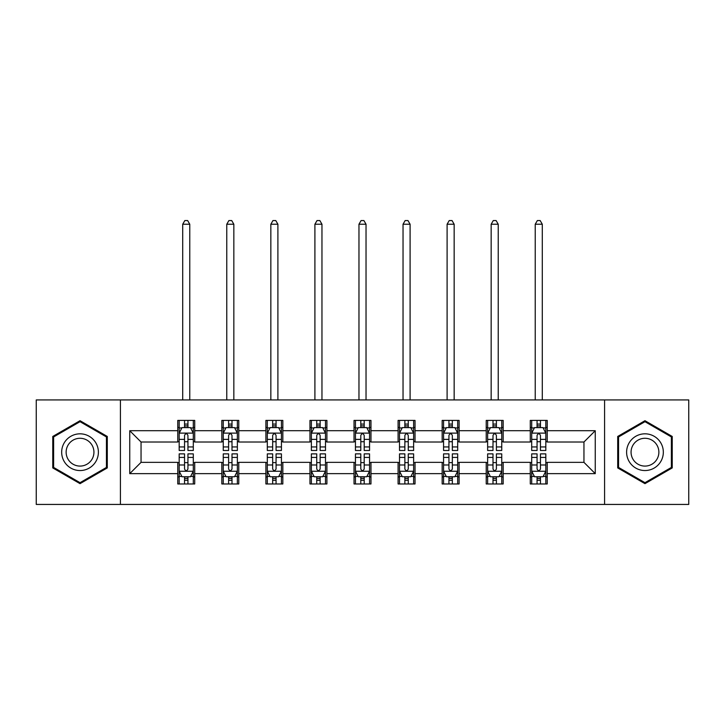 <?xml version="1.0" encoding="UTF-8"?>
<svg xmlns="http://www.w3.org/2000/svg" width="725" height="725" viewBox="0 0 725 725"><rect width="100%" height="100%" fill="white"/><g stroke="black" fill="none" stroke-linecap="round" stroke-linejoin="round"><path stroke-width="1.09" d="M604.577 504.437L688.75 504.437L688.75 399.928L604.577 399.928L604.577 504.437L120.422 504.437L120.422 399.928L36.25 399.928L36.25 504.437L120.422 504.437M604.577 399.928L120.422 399.928M547.23 430.713L547.23 420.409L530.283 420.409L530.283 430.713L503.168 430.713L503.168 420.409L486.221 420.409L486.221 430.713L459.106 430.713L459.106 420.409L442.159 420.409L442.159 430.713L415.035 430.713L415.035 420.409L398.088 420.409L398.088 430.713L370.973 430.713L370.973 420.409L354.027 420.409L354.027 430.713L326.912 430.713L326.912 420.409L309.965 420.409L309.965 430.713L282.841 430.713L282.841 420.409L265.894 420.409L265.894 430.713L238.779 430.713L238.779 420.409L221.832 420.409L221.832 430.713L194.717 430.713L194.717 420.409L177.77 420.409L177.77 430.713L129.748 430.713L129.748 473.652L141.049 462.351L177.77 462.351L177.77 483.965L194.717 483.965L194.717 462.351L221.832 462.351L221.832 483.965L238.779 483.965L238.779 462.351L265.894 462.351L265.894 483.965L282.841 483.965L282.841 462.351L309.965 462.351L309.965 483.965L326.912 483.965L326.912 462.351L354.027 462.351L354.027 483.965L370.973 483.965L370.973 462.351L398.088 462.351L398.088 483.965L415.035 483.965L415.035 462.351L442.159 462.351L442.159 483.965L459.106 483.965L459.106 462.351L486.221 462.351L486.221 483.965L503.168 483.965L503.168 462.351L530.283 462.351L530.283 483.965L547.23 483.965L547.23 462.351L583.951 462.351L583.951 442.014L547.23 442.014L547.23 430.713L595.252 430.713L595.252 473.652L547.23 473.652M530.283 473.652L503.168 473.652M486.221 473.652L459.106 473.652M442.159 473.652L415.035 473.652M398.088 473.652L370.973 473.652M354.027 473.652L326.912 473.652M309.965 473.652L282.841 473.652M265.894 473.652L238.779 473.652M221.832 473.652L194.717 473.652M177.77 473.652L129.748 473.652M530.283 430.713L530.283 442.014L503.168 442.014L503.168 430.713M486.221 430.713L486.221 442.014L459.106 442.014L459.106 430.713M442.159 430.713L442.159 442.014L415.035 442.014L415.035 430.713M398.088 430.713L398.088 442.014L370.973 442.014L370.973 430.713M354.027 430.713L354.027 442.014L326.912 442.014L326.912 430.713M309.965 430.713L309.965 442.014L282.841 442.014L282.841 430.713M265.894 430.713L265.894 442.014L238.779 442.014L238.779 430.713M221.832 430.713L221.832 442.014L194.717 442.014L194.717 430.713M177.77 430.713L177.77 442.014L141.049 442.014L129.748 430.713M141.049 442.014L141.049 462.351M595.252 473.652L583.951 462.351M583.951 442.014L595.252 430.713M177.77 427.469L179.175 427.469M184.549 427.469L187.938 427.469M193.303 427.469L194.717 427.469M177.77 441.733L179.175 441.733M184.549 441.733L187.938 441.733M193.303 441.733L194.717 441.733M177.77 462.632L179.175 462.632M184.549 462.632L187.938 462.632M193.303 462.632L194.717 462.632M177.77 476.896L179.175 476.896M184.549 476.896L187.938 476.896M193.303 476.896L194.717 476.896M221.832 462.632L223.246 462.632M228.611 462.632L232 462.632M237.365 462.632L238.779 462.632M221.832 476.896L223.246 476.896M228.611 476.896L232 476.896M237.365 476.896L238.779 476.896M221.832 427.469L223.246 427.469M228.611 427.469L232 427.469M237.365 427.469L238.779 427.469M221.832 441.733L223.246 441.733M228.611 441.733L232 441.733M237.365 441.733L238.779 441.733M265.894 462.632L267.308 462.632M272.673 462.632L276.062 462.632M281.436 462.632L282.841 462.632M265.894 476.896L267.308 476.896M272.673 476.896L276.062 476.896M281.436 476.896L282.841 476.896M265.894 427.469L267.308 427.469M272.673 427.469L276.062 427.469M281.436 427.469L282.841 427.469M265.894 441.733L267.308 441.733M272.673 441.733L276.062 441.733M281.436 441.733L282.841 441.733M309.965 462.632L311.369 462.632M316.743 462.632L320.133 462.632M325.498 462.632L326.912 462.632M309.965 476.896L311.369 476.896M316.743 476.896L320.133 476.896M325.498 476.896L326.912 476.896M309.965 427.469L311.369 427.469M316.743 427.469L320.133 427.469M325.498 427.469L326.912 427.469M309.965 441.733L311.369 441.733M316.743 441.733L320.133 441.733M325.498 441.733L326.912 441.733M354.027 462.632L355.44 462.632M360.805 462.632L364.195 462.632M369.56 462.632L370.973 462.632M354.027 476.896L355.44 476.896M360.805 476.896L364.195 476.896M369.56 476.896L370.973 476.896M354.027 427.469L355.44 427.469M360.805 427.469L364.195 427.469M369.56 427.469L370.973 427.469M354.027 441.733L355.44 441.733M360.805 441.733L364.195 441.733M369.56 441.733L370.973 441.733M398.088 462.632L399.502 462.632M404.867 462.632L408.257 462.632M413.631 462.632L415.035 462.632M398.088 476.896L399.502 476.896M404.867 476.896L408.257 476.896M413.631 476.896L415.035 476.896M398.088 427.469L399.502 427.469M404.867 427.469L408.257 427.469M413.631 427.469L415.035 427.469M398.088 441.733L399.502 441.733M404.867 441.733L408.257 441.733M413.631 441.733L415.035 441.733M442.159 462.632L443.564 462.632M448.938 462.632L452.327 462.632M457.692 462.632L459.106 462.632M442.159 476.896L443.564 476.896M448.938 476.896L452.327 476.896M457.692 476.896L459.106 476.896M442.159 427.469L443.564 427.469M448.938 427.469L452.327 427.469M457.692 427.469L459.106 427.469M442.159 441.733L443.564 441.733M448.938 441.733L452.327 441.733M457.692 441.733L459.106 441.733M486.221 462.632L487.635 462.632M493 462.632L496.389 462.632M501.754 462.632L503.168 462.632M486.221 476.896L487.635 476.896M493 476.896L496.389 476.896M501.754 476.896L503.168 476.896M486.221 427.469L487.635 427.469M493 427.469L496.389 427.469M501.754 427.469L503.168 427.469M486.221 441.733L487.635 441.733M493 441.733L496.389 441.733M501.754 441.733L503.168 441.733M530.283 462.632L531.697 462.632M537.062 462.632L540.451 462.632M545.825 462.632L547.23 462.632M530.283 476.896L531.697 476.896M537.062 476.896L540.451 476.896M545.825 476.896L547.23 476.896M530.283 427.469L531.697 427.469M537.062 427.469L540.451 427.469M545.825 427.469L547.23 427.469M530.283 441.733L531.697 441.733M537.062 441.733L540.451 441.733M545.825 441.733L547.23 441.733M80.031 483.657L107.291 467.924L107.291 436.45L80.031 420.708L52.771 436.45L52.771 467.924L80.031 483.657M672.229 436.45L644.969 420.708L617.709 436.45L617.709 467.924L644.969 483.657L672.229 467.924L672.229 436.45M187.938 424.08L184.549 424.08M193.303 446.944L187.938 446.944L187.938 450.488L193.303 450.488L193.303 433.26L190.476 427.605L182.002 427.605L179.175 433.26L179.175 450.488L184.549 450.488L184.549 446.944L179.175 446.944M179.175 433.26L179.175 420.409M193.303 433.26L193.303 420.409M184.549 427.605L184.549 420.409M187.938 420.409L187.938 427.605M187.938 446.944L187.938 435.381C186.805 433.197 185.672 433.197 184.549 435.381L184.549 446.944M189.769 399.928L189.769 224.233L182.709 224.233L182.709 399.928M182.709 224.233L184.83 220.563L187.648 220.563L189.769 224.233M184.549 480.285L187.938 480.285M179.175 457.421L184.549 457.421L184.549 453.877L179.175 453.877L179.175 471.105L182.002 476.76L190.476 476.76L193.303 471.105L193.303 453.877L187.938 453.877L187.938 457.421L193.303 457.421M193.303 471.105L193.303 483.965M179.175 471.105L179.175 483.965M187.938 476.76L187.938 483.965M184.549 483.965L184.549 476.76M184.549 457.421L184.549 468.993C185.672 471.168 186.805 471.168 187.938 468.993L187.938 457.421M95.936 461.363A18.361 18.361 0 0 0 89.211 436.287A18.361 18.361 0 0 0 64.135 443.002A18.361 18.361 0 0 0 70.851 468.087A18.361 18.361 0 0 0 95.936 461.363M92.075 459.133A13.902 13.902 0 0 0 86.982 440.147A13.902 13.902 0 0 0 67.996 445.232A13.902 13.902 0 0 0 73.08 464.218A13.902 13.902 0 0 0 92.075 459.133M53.623 467.435L53.623 436.939L80.031 421.687L106.439 436.939L106.439 467.435L80.031 482.678L53.623 467.435M644.969 433.822A18.361 18.361 0 0 0 626.608 452.183A18.361 18.361 0 0 0 644.969 470.543A18.361 18.361 0 0 0 663.33 452.183A18.361 18.361 0 0 0 644.969 433.822M644.969 438.281A13.902 13.902 0 0 0 631.067 452.183A13.902 13.902 0 0 0 644.969 466.084A13.902 13.902 0 0 0 658.871 452.183A13.902 13.902 0 0 0 644.969 438.281M671.377 467.435L644.969 482.678L618.561 467.435L618.561 436.939L644.969 421.687L671.377 436.939L671.377 467.435M232 424.08L228.611 424.08M237.365 446.944L232 446.944L232 450.488L237.365 450.488L237.365 433.26L234.547 427.605L226.064 427.605L223.246 433.26L223.246 450.488L228.611 450.488L228.611 446.944L223.246 446.944M223.246 433.26L223.246 420.409M237.365 433.26L237.365 420.409M228.611 427.605L228.611 420.409M232 420.409L232 427.605M232 446.944L232 435.381C230.867 433.197 229.743 433.197 228.611 435.381L228.611 446.944M233.84 399.928L233.84 224.233L226.771 224.233L226.771 399.928M226.771 224.233L228.892 220.563L231.719 220.563L233.84 224.233M276.062 424.08L272.673 424.08M281.436 446.944L276.062 446.944L276.062 450.488L281.436 450.488L281.436 433.26L278.608 427.605L270.135 427.605L267.308 433.26L267.308 450.488L272.673 450.488L272.673 446.944L267.308 446.944M267.308 433.26L267.308 420.409M281.436 433.26L281.436 420.409M272.673 427.605L272.673 420.409M276.062 420.409L276.062 427.605M276.062 446.944L276.062 435.381C274.938 433.197 273.805 433.197 272.673 435.381L272.673 446.944M277.902 399.928L277.902 224.233L270.842 224.233L270.842 399.928M270.842 224.233L272.953 220.563L275.781 220.563L277.902 224.233M228.611 480.285L232 480.285M223.246 457.421L228.611 457.421L228.611 453.877L223.246 453.877L223.246 471.105L226.064 476.76L234.547 476.76L237.365 471.105L237.365 453.877L232 453.877L232 457.421L237.365 457.421M237.365 471.105L237.365 483.965M223.246 471.105L223.246 483.965M232 476.76L232 483.965M228.611 483.965L228.611 476.76M228.611 457.421L228.611 468.993C229.734 471.168 230.867 471.168 232 468.993L232 457.421M272.673 480.285L276.062 480.285M267.308 457.421L272.673 457.421L272.673 453.877L267.308 453.877L267.308 471.105L270.135 476.76L278.608 476.76L281.436 471.105L281.436 453.877L276.062 453.877L276.062 457.421L281.436 457.421M281.436 471.105L281.436 483.965M267.308 471.105L267.308 483.965M276.062 476.76L276.062 483.965M272.673 483.965L272.673 476.76M272.673 457.421L272.673 468.993C273.805 471.168 274.929 471.168 276.062 468.993L276.062 457.421M320.133 424.08L316.743 424.08M325.498 446.944L320.133 446.944L320.133 450.488L325.498 450.488L325.498 433.26L322.67 427.605L314.197 427.605L311.369 433.26L311.369 450.488L316.743 450.488L316.743 446.944L311.369 446.944M311.369 433.26L311.369 420.409M325.498 433.26L325.498 420.409M316.743 427.605L316.743 420.409M320.133 420.409L320.133 427.605M320.133 446.944L320.133 435.381C319 433.197 317.867 433.197 316.743 435.381L316.743 446.944M321.963 399.928L321.963 224.233L314.904 224.233L314.904 399.928M314.904 224.233L317.024 220.563L319.852 220.563L321.963 224.233M364.195 424.08L360.805 424.08M369.56 446.944L364.195 446.944L364.195 450.488L369.56 450.488L369.56 433.26L366.741 427.605L358.259 427.605L355.44 433.26L355.44 450.488L360.805 450.488L360.805 446.944L355.44 446.944M355.44 433.26L355.44 420.409M369.56 433.26L369.56 420.409M360.805 427.605L360.805 420.409M364.195 420.409L364.195 427.605M364.195 446.944L364.195 435.381C363.071 433.197 361.938 433.197 360.805 435.381L360.805 446.944M366.034 399.928L366.034 224.233L358.966 224.233L358.966 399.928M358.966 224.233L361.086 220.563L363.914 220.563L366.034 224.233M408.257 424.08L404.867 424.08M413.631 446.944L408.257 446.944L408.257 450.488L413.631 450.488L413.631 433.26L410.803 427.605L402.33 427.605L399.502 433.26L399.502 450.488L404.867 450.488L404.867 446.944L399.502 446.944M399.502 433.26L399.502 420.409M413.631 433.26L413.631 420.409M404.867 427.605L404.867 420.409M408.257 420.409L408.257 427.605M408.257 446.944L408.257 435.381C407.133 433.197 406 433.197 404.867 435.381L404.867 446.944M410.096 399.928L410.096 224.233L403.037 224.233L403.037 399.928M403.037 224.233L405.148 220.563L407.976 220.563L410.096 224.233M316.743 480.285L320.133 480.285M311.369 457.421L316.743 457.421L316.743 453.877L311.369 453.877L311.369 471.105L314.197 476.76L322.67 476.76L325.498 471.105L325.498 453.877L320.133 453.877L320.133 457.421L325.498 457.421M325.498 471.105L325.498 483.965M311.369 471.105L311.369 483.965M320.133 476.76L320.133 483.965M316.743 483.965L316.743 476.76M316.743 457.421L316.743 468.993C317.867 471.168 319 471.168 320.133 468.993L320.133 457.421M360.805 480.285L364.195 480.285M355.44 457.421L360.805 457.421L360.805 453.877L355.44 453.877L355.44 471.105L358.259 476.76L366.741 476.76L369.56 471.105L369.56 453.877L364.195 453.877L364.195 457.421L369.56 457.421M369.56 471.105L369.56 483.965M355.44 471.105L355.44 483.965M364.195 476.76L364.195 483.965M360.805 483.965L360.805 476.76M360.805 457.421L360.805 468.993C361.929 471.168 363.062 471.168 364.195 468.993L364.195 457.421M404.867 480.285L408.257 480.285M399.502 457.421L404.867 457.421L404.867 453.877L399.502 453.877L399.502 471.105L402.33 476.76L410.803 476.76L413.631 471.105L413.631 453.877L408.257 453.877L408.257 457.421L413.631 457.421M413.631 471.105L413.631 483.965M399.502 471.105L399.502 483.965M408.257 476.76L408.257 483.965M404.867 483.965L404.867 476.76M404.867 457.421L404.867 468.993C406 471.168 407.133 471.168 408.257 468.993L408.257 457.421M452.327 424.08L448.938 424.08M457.692 446.944L452.327 446.944L452.327 450.488L457.692 450.488L457.692 433.26L454.865 427.605L446.392 427.605L443.564 433.26L443.564 450.488L448.938 450.488L448.938 446.944L443.564 446.944M443.564 433.26L443.564 420.409M457.692 433.26L457.692 420.409M448.938 427.605L448.938 420.409M452.327 420.409L452.327 427.605M452.327 446.944L452.327 435.381C451.195 433.197 450.071 433.197 448.938 435.381L448.938 446.944M454.158 399.928L454.158 224.233L447.098 224.233L447.098 399.928M447.098 224.233L449.219 220.563L452.047 220.563L454.158 224.233M448.938 480.285L452.327 480.285M443.564 457.421L448.938 457.421L448.938 453.877L443.564 453.877L443.564 471.105L446.392 476.76L454.865 476.76L457.692 471.105L457.692 453.877L452.327 453.877L452.327 457.421L457.692 457.421M457.692 471.105L457.692 483.965M443.564 471.105L443.564 483.965M452.327 476.76L452.327 483.965M448.938 483.965L448.938 476.76M448.938 457.421L448.938 468.993C450.062 471.168 451.195 471.168 452.327 468.993L452.327 457.421M496.389 424.08L493 424.08M501.754 446.944L496.389 446.944L496.389 450.488L501.754 450.488L501.754 433.26L498.936 427.605L490.453 427.605L487.635 433.26L487.635 450.488L493 450.488L493 446.944L487.635 446.944M487.635 433.26L487.635 420.409M501.754 433.26L501.754 420.409M493 427.605L493 420.409M496.389 420.409L496.389 427.605M496.389 446.944L496.389 435.381C495.266 433.197 494.133 433.197 493 435.381L493 446.944M498.229 399.928L498.229 224.233L491.16 224.233L491.16 399.928M491.16 224.233L493.281 220.563L496.108 220.563L498.229 224.233M493 480.285L496.389 480.285M487.635 457.421L493 457.421L493 453.877L487.635 453.877L487.635 471.105L490.453 476.76L498.936 476.76L501.754 471.105L501.754 453.877L496.389 453.877L496.389 457.421L501.754 457.421M501.754 471.105L501.754 483.965M487.635 471.105L487.635 483.965M496.389 476.76L496.389 483.965M493 483.965L493 476.76M493 457.421L493 468.993C494.133 471.168 495.257 471.168 496.389 468.993L496.389 457.421M540.451 424.08L537.062 424.08M545.825 446.944L540.451 446.944L540.451 450.488L545.825 450.488L545.825 433.26L542.998 427.605L534.524 427.605L531.697 433.26L531.697 450.488L537.062 450.488L537.062 446.944L531.697 446.944M531.697 433.26L531.697 420.409M545.825 433.26L545.825 420.409M537.062 427.605L537.062 420.409M540.451 420.409L540.451 427.605M540.451 446.944L540.451 435.381C539.327 433.197 538.195 433.197 537.062 435.381L537.062 446.944M542.291 399.928L542.291 224.233L535.231 224.233L535.231 399.928M535.231 224.233L537.352 220.563L540.17 220.563L542.291 224.233M537.062 480.285L540.451 480.285M531.697 457.421L537.062 457.421L537.062 453.877L531.697 453.877L531.697 471.105L534.524 476.76L542.998 476.76L545.825 471.105L545.825 453.877L540.451 453.877L540.451 457.421L545.825 457.421M545.825 471.105L545.825 483.965M531.697 471.105L531.697 483.965M540.451 476.76L540.451 483.965M537.062 483.965L537.062 476.76M537.062 457.421L537.062 468.993C538.195 471.168 539.327 471.168 540.451 468.993L540.451 457.421M193.231 433.115L179.247 433.115M179.175 427.949L181.83 427.949M190.648 427.949L193.303 427.949M184.549 439.377L179.175 439.377M193.303 439.377L187.938 439.377M187.938 425.874L184.549 425.874M179.247 471.25L193.231 471.25M193.303 476.416L190.648 476.416M181.83 476.416L179.175 476.416M187.938 464.988L193.303 464.988M179.175 464.988L184.549 464.988M184.549 478.491L187.938 478.491M237.292 433.115L223.318 433.115M223.246 427.949L225.901 427.949M234.71 427.949L237.365 427.949M228.611 439.377L223.246 439.377M237.365 439.377L232 439.377M232 425.874L228.611 425.874M281.363 433.115L267.38 433.115M267.308 427.949L269.963 427.949M278.781 427.949L281.436 427.949M272.673 439.377L267.308 439.377M281.436 439.377L276.062 439.377M276.062 425.874L272.673 425.874M223.318 471.25L237.292 471.25M237.365 476.416L234.71 476.416M225.901 476.416L223.246 476.416M232 464.988L237.365 464.988M223.246 464.988L228.611 464.988M228.611 478.491L232 478.491M267.38 471.25L281.363 471.25M281.436 476.416L278.781 476.416M269.963 476.416L267.308 476.416M276.062 464.988L281.436 464.988M267.308 464.988L272.673 464.988M272.673 478.491L276.062 478.491M325.425 433.115L311.442 433.115M311.369 427.949L314.025 427.949M322.843 427.949L325.498 427.949M316.743 439.377L311.369 439.377M325.498 439.377L320.133 439.377M320.133 425.874L316.743 425.874M369.487 433.115L355.513 433.115M355.44 427.949L358.096 427.949M366.904 427.949L369.56 427.949M360.805 439.377L355.44 439.377M369.56 439.377L364.195 439.377M364.195 425.874L360.805 425.874M413.558 433.115L399.575 433.115M399.502 427.949L402.157 427.949M410.975 427.949L413.631 427.949M404.867 439.377L399.502 439.377M413.631 439.377L408.257 439.377M408.257 425.874L404.867 425.874M311.442 471.25L325.425 471.25M325.498 476.416L322.843 476.416M314.025 476.416L311.369 476.416M320.133 464.988L325.498 464.988M311.369 464.988L316.743 464.988M316.743 478.491L320.133 478.491M355.513 471.25L369.487 471.25M369.56 476.416L366.904 476.416M358.096 476.416L355.44 476.416M364.195 464.988L369.56 464.988M355.44 464.988L360.805 464.988M360.805 478.491L364.195 478.491M399.575 471.25L413.558 471.25M413.631 476.416L410.975 476.416M402.157 476.416L399.502 476.416M408.257 464.988L413.631 464.988M399.502 464.988L404.867 464.988M404.867 478.491L408.257 478.491M457.62 433.115L443.637 433.115M443.564 427.949L446.219 427.949M455.037 427.949L457.692 427.949M448.938 439.377L443.564 439.377M457.692 439.377L452.327 439.377M452.327 425.874L448.938 425.874M443.637 471.25L457.62 471.25M457.692 476.416L455.037 476.416M446.219 476.416L443.564 476.416M452.327 464.988L457.692 464.988M443.564 464.988L448.938 464.988M448.938 478.491L452.327 478.491M501.682 433.115L487.707 433.115M487.635 427.949L490.29 427.949M499.099 427.949L501.754 427.949M493 439.377L487.635 439.377M501.754 439.377L496.389 439.377M496.389 425.874L493 425.874M487.707 471.25L501.682 471.25M501.754 476.416L499.099 476.416M490.29 476.416L487.635 476.416M496.389 464.988L501.754 464.988M487.635 464.988L493 464.988M493 478.491L496.389 478.491M545.753 433.115L531.769 433.115M531.697 427.949L534.352 427.949M543.17 427.949L545.825 427.949M537.062 439.377L531.697 439.377M545.825 439.377L540.451 439.377M540.451 425.874L537.062 425.874M531.769 471.25L545.753 471.25M545.825 476.416L543.17 476.416M534.352 476.416L531.697 476.416M540.451 464.988L545.825 464.988M531.697 464.988L537.062 464.988M537.062 478.491L540.451 478.491"/></g></svg>
